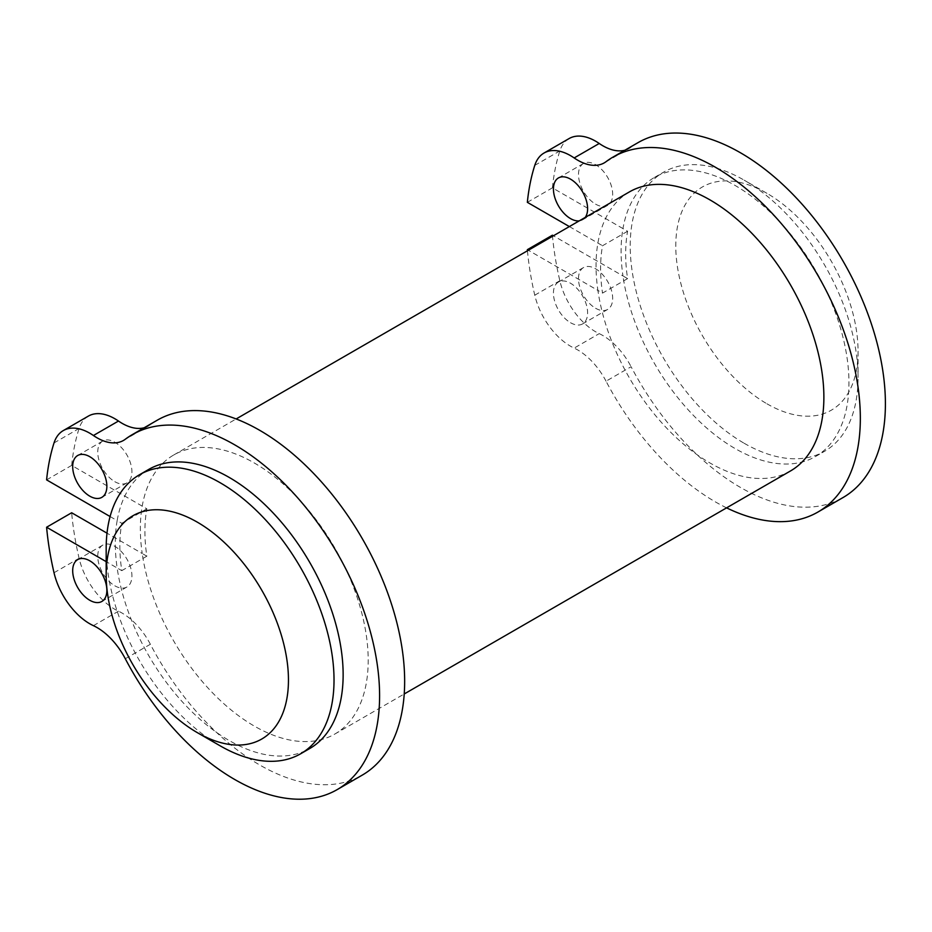 <?xml version="1.0" encoding="UTF-8"?>
<svg xmlns="http://www.w3.org/2000/svg" width="932" height="932" viewBox="0 0 932 932"><rect width="100%" height="100%" fill="white"/><g stroke="black" fill="none" stroke-linecap="round" stroke-linejoin="round"><path stroke-width="0.7" stroke-dasharray="4.66 3.5" d="M744.132 443.248A161.108 93.014 -120 0 0 824.692 451.228A161.108 93.014 -120 0 0 858.057 377.472A161.108 93.014 -120 0 0 744.144 180.156A161.108 93.014 -120 0 0 663.584 172.175A161.108 93.014 -120 0 0 638.886 301.269A161.108 93.014 -120 0 0 744.132 443.248M766.919 403.777A128.884 74.409 -120 0 0 858.057 351.166A128.884 74.409 -120 0 0 766.919 193.308A128.884 74.409 -120 0 0 675.782 245.92A128.884 74.409 -120 0 0 766.919 403.777M148.654 469.46A161.108 93.014 -120 0 0 117.152 520.615L121.789 523.283A154.665 89.297 -120 0 0 121.789 570.64L117.152 567.972A161.108 93.014 -120 0 0 229.214 740.532A161.108 93.014 -120 0 0 309.762 748.513M110.093 516.538L117.152 520.615A161.108 93.014 -120 0 0 117.152 567.972L106.178 561.635M627.597 278.621L622.96 275.942A161.108 93.014 -120 0 0 735.022 448.502A161.108 93.014 -120 0 0 815.582 456.482A161.108 93.014 -120 0 0 815.582 270.455A161.108 93.014 -120 0 0 654.474 177.43A161.108 93.014 -120 0 0 622.96 228.585L627.597 231.264A154.665 89.297 -120 0 0 627.597 278.621L602.538 293.091L597.901 290.411A161.108 93.014 -120 0 0 676.049 437.434A161.108 93.014 -120 0 0 790.511 470.951M569.114 138.553A52.949 30.57 -120 0 0 559.841 150.914A267.566 154.479 -120 0 0 552.408 187.856L622.96 228.585A161.108 93.014 -120 0 0 622.96 275.942L553.41 235.784M627.597 231.264L602.538 245.733A154.665 89.297 -120 0 0 602.538 293.091M88.365 416.103A52.949 30.57 -120 0 0 79.092 428.475A267.566 154.479 -120 0 0 71.659 465.406L146.848 508.814A154.665 89.297 -120 0 0 146.848 556.171L142.212 553.503A161.108 93.014 -120 0 0 220.371 700.526A161.108 93.014 -120 0 0 334.833 734.043A161.108 93.014 -120 0 0 334.833 548.004A161.108 93.014 -120 0 0 173.725 454.991A161.108 93.014 -120 0 0 142.212 506.146A161.108 93.014 -120 0 0 142.212 553.503L107.005 533.162M629.403 191.91A161.108 93.014 -120 0 0 597.901 243.054A161.108 93.014 -120 0 0 597.901 290.411L528.339 250.254M726.587 507.858A204.935 118.317 -120 0 1 606.045 381.188L631.104 366.719A204.935 118.317 -120 0 0 842.959 497.595M638.024 142.643A204.935 118.317 -120 0 0 631.104 147.209A52.949 30.57 -120 0 1 629.321 148.398L604.262 162.867M570.524 322.717A24.162 13.957 -120 0 0 582.605 323.905A24.162 13.957 -120 0 0 582.605 296.003A24.162 13.957 -120 0 0 558.443 282.046A24.162 13.957 -120 0 0 554.738 301.42A24.162 13.957 -120 0 0 570.524 322.717M595.583 308.247A24.162 13.957 -120 0 0 607.664 309.436A24.162 13.957 -120 0 0 607.664 281.534A24.162 13.957 -120 0 0 583.502 267.577A24.162 13.957 -120 0 0 579.797 286.951A24.162 13.957 -120 0 0 595.583 308.247M624.929 150.203A52.949 30.57 -120 0 0 629.321 148.398M527.349 202.326L552.408 187.856M569.359 226.569L602.538 245.733M552.408 235.202A267.566 154.479 -120 0 0 559.841 280.718A52.949 30.57 -120 0 0 599.218 333.633A52.949 30.57 -120 0 1 631.104 366.719M527.442 250.766A267.566 154.479 -120 0 0 534.77 295.188A52.949 30.57 -120 0 0 574.159 348.102L599.218 333.633M606.045 381.188A52.949 30.57 -120 0 0 574.159 348.102M114.834 585.797A24.162 13.957 -120 0 0 126.915 586.997A24.162 13.957 -120 0 0 126.915 559.095A24.162 13.957 -120 0 0 102.753 545.138A24.162 13.957 -120 0 0 99.048 564.501A24.162 13.957 -120 0 0 114.834 585.797M144.18 427.765A52.949 30.57 -120 0 0 148.572 425.947A52.949 30.57 -120 0 0 150.367 424.771A204.935 118.317 -120 0 1 157.275 420.192M125.296 658.738L150.367 644.268A204.935 118.317 -120 0 0 362.21 775.144M150.367 644.268A52.949 30.57 -120 0 0 118.469 611.194A52.949 30.57 -120 0 1 79.092 558.268A267.566 154.479 -120 0 1 71.659 512.763M114.834 481.693A24.162 13.957 -120 0 0 126.915 482.881A24.162 13.957 -120 0 0 126.915 454.979A24.162 13.957 -120 0 0 102.753 441.034A24.162 13.957 -120 0 0 99.048 460.396A24.162 13.957 -120 0 0 114.834 481.693M46.6 479.875L71.659 465.406M146.848 508.814L121.789 523.283M146.848 556.171L121.789 570.64M106.178 548.482A161.108 93.014 -120 0 0 220.103 745.798M579.226 220.872A24.162 13.957 -120 0 0 582.605 219.801A24.162 13.957 -120 0 0 585.226 217.412M595.583 204.131A24.162 13.957 -120 0 0 607.664 205.331A24.162 13.957 -120 0 0 607.664 177.43A24.162 13.957 -120 0 0 583.502 163.473A24.162 13.957 -120 0 0 579.797 182.835A24.162 13.957 -120 0 0 595.583 204.131M606.045 161.679L631.104 147.209M534.77 165.383L559.841 150.914M534.77 295.188L559.841 280.718M125.296 439.24L150.367 424.771M54.021 442.945L79.092 428.475M54.021 572.737L79.092 558.268M93.41 625.663L118.469 611.194M766.919 193.308L744.144 180.156M858.057 351.166L858.057 377.472M815.582 456.482L824.692 451.228M654.474 177.43L663.584 172.175M334.833 734.043L404.22 693.979M173.725 454.991L236.145 418.957M583.502 267.577L558.443 282.046M607.664 309.436L582.605 323.905M102.753 441.034L77.694 455.503M126.915 482.881L101.856 497.35M102.753 545.138L77.694 559.608M126.915 586.997L101.856 601.466M148.572 425.947L123.513 440.428M583.502 163.473L558.443 177.942M607.664 205.331L582.605 219.801"/><path stroke-width="1.4" d="M404.22 693.979L790.511 470.951A161.108 93.014 -120 0 0 790.511 284.924A161.108 93.014 -120 0 0 629.403 191.91L236.145 418.957M726.587 507.858A204.935 118.317 -120 0 0 817.888 512.064L842.959 497.595A204.935 118.317 -120 0 0 842.959 260.96A204.935 118.317 -120 0 0 638.024 142.643L612.965 157.112A204.935 118.317 -120 0 0 606.045 161.679A52.949 30.57 -120 0 1 604.262 162.867A52.949 30.57 -120 0 1 574.17 157.951A52.949 30.57 -120 0 0 544.043 153.023A52.949 30.57 -120 0 0 534.77 165.383A267.566 154.479 -120 0 0 527.349 202.326L569.359 226.569M817.888 512.064A204.935 118.317 -120 0 0 817.9 275.429A204.935 118.317 -120 0 0 612.965 157.112M574.17 157.951L599.229 143.481A52.949 30.57 -120 0 0 624.929 150.203M599.229 143.481A52.949 30.57 -120 0 0 569.114 138.553L544.043 153.023M553.41 235.784L552.408 235.202L527.349 249.683A267.566 154.479 -120 0 0 527.442 250.766M528.339 250.254L527.349 249.683M220.103 745.798L197.316 732.634L220.103 745.798A161.108 93.014 -120 0 0 300.652 753.778L309.762 748.513A161.108 93.014 -120 0 0 309.773 562.474A161.108 93.014 -120 0 0 148.654 469.46L139.544 474.726A161.108 93.014 -120 0 0 106.178 548.482L106.178 574.788A128.884 74.409 -120 0 0 197.316 732.634A128.884 74.409 -120 0 0 288.454 680.022A128.884 74.409 -120 0 0 197.316 522.165A128.884 74.409 -120 0 0 106.178 574.788M106.178 561.635L46.6 527.232A267.566 154.479 -120 0 0 54.021 572.737A52.949 30.57 -120 0 0 93.41 625.663A52.949 30.57 -120 0 1 125.296 658.738A204.935 118.317 -120 0 0 337.151 789.625A204.935 118.317 -120 0 0 337.151 552.991A204.935 118.317 -120 0 0 132.216 434.673A204.935 118.317 -120 0 0 125.296 439.24A52.949 30.57 -120 0 1 123.513 440.428A52.949 30.57 -120 0 1 93.421 435.512A52.949 30.57 -120 0 0 63.306 430.572A52.949 30.57 -120 0 0 54.021 442.945A267.566 154.479 -120 0 0 46.6 479.875L110.093 516.538M89.775 600.266A24.162 13.957 -120 0 0 101.856 601.466A24.162 13.957 -120 0 0 101.856 573.564A24.162 13.957 -120 0 0 77.694 559.608A24.162 13.957 -120 0 0 73.989 578.97A24.162 13.957 -120 0 0 89.775 600.266M89.775 496.162A24.162 13.957 -120 0 0 101.856 497.35A24.162 13.957 -120 0 0 101.856 469.448A24.162 13.957 -120 0 0 77.694 455.503A24.162 13.957 -120 0 0 73.989 474.866A24.162 13.957 -120 0 0 89.775 496.162M107.005 533.162L71.659 512.763L46.6 527.232M93.421 435.512L118.481 421.043A52.949 30.57 -120 0 0 88.365 416.103L63.306 430.572M118.481 421.043A52.949 30.57 -120 0 0 144.18 427.765M337.151 789.625L362.21 775.144A204.935 118.317 -120 0 0 362.21 538.51A204.935 118.317 -120 0 0 157.275 420.192L132.216 434.673M300.652 753.778A161.108 93.014 -120 0 0 300.652 567.739A161.108 93.014 -120 0 0 139.544 474.726M585.226 217.412A24.162 13.957 -120 0 0 580.997 189.336A24.162 13.957 -120 0 0 558.443 177.942A24.162 13.957 -120 0 0 554.738 197.304A24.162 13.957 -120 0 0 570.524 218.601A24.162 13.957 -120 0 0 579.226 220.872"/></g></svg>
